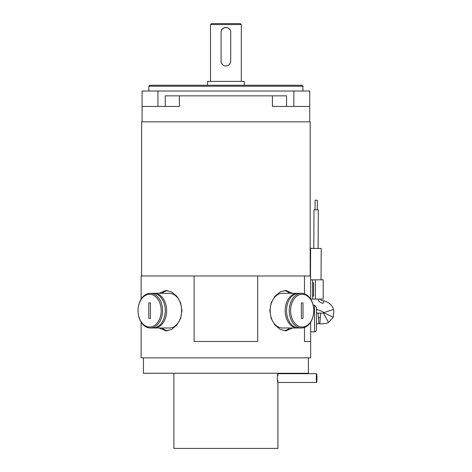 <?xml version="1.0" encoding="UTF-8"?>
<svg xmlns="http://www.w3.org/2000/svg" width="472" height="472" viewBox="0 0 472 472"><rect width="100%" height="100%" fill="white"/><g stroke="black" fill="none" stroke-linecap="round" stroke-linejoin="round"><path stroke-width="0.71" d="M315.036 209.769L315.089 200.211L317.308 200.222L317.261 209.78M313.78 248.242L313.98 209.828L318.317 209.851L318.116 248.266M317.308 200.364L317.29 209.78M318.317 209.993L318.146 248.266M312.594 282.716L313.555 282.716L313.555 296.204L312.594 296.204M301.502 327.993L298.782 327.993A17.34 12.26 -90 0 1 286.522 310.653A17.34 12.26 -90 0 1 298.782 293.313L301.502 293.313A17.34 12.26 -90 0 1 313.762 310.653A17.34 12.26 -90 0 1 301.502 327.993A17.34 12.26 -90 0 1 289.242 310.653A17.34 12.26 -90 0 1 301.502 293.313M150.291 293.313L153.017 293.313A17.34 12.26 90 0 1 165.277 310.653A17.34 12.26 90 0 1 153.017 327.993L150.291 327.993A17.34 12.26 90 0 1 138.03 310.653A16.378 11.582 90 0 1 149.612 294.28A16.378 11.582 90 0 1 161.194 310.653A16.378 11.582 90 0 1 149.612 327.031A16.378 11.582 90 0 1 138.03 310.653A17.34 12.26 90 0 1 150.291 293.313A17.34 12.26 90 0 1 162.551 310.653A17.34 12.26 90 0 1 150.291 327.993M277.914 375.623C277.796 372.579 277.589 373.393 277.3 378.084C277.589 382.768 277.796 383.588 277.914 380.538M316.317 378.084A4.384 0.307 -90 0 1 316.623 373.7A4.384 0.307 -90 0 1 316.93 378.084A4.384 0.307 -90 0 1 316.623 382.462A4.384 0.307 -90 0 1 316.317 378.084M277.914 382.462L277.914 448.4L173.885 448.4L173.885 373.263M277.914 373.7L277.914 373.263M148.839 86.211L149.801 85.249L301.997 85.249L302.959 86.211L148.839 86.211L148.839 91.031M225.899 65.986C228.826 65.702 230.43 64.098 230.714 61.165L230.714 32.267C231.014 26.06 220.79 26.048 221.085 32.267L221.085 61.165C221.368 64.098 222.973 65.702 225.899 65.986A4.814 4.814 0 0 1 224.955 65.891M226.843 65.891A4.814 4.814 0 0 0 228.578 65.171M229.303 64.57A4.814 4.814 0 0 0 230.714 61.165M244.201 85.249L244.201 81.396L207.597 81.396L207.597 85.249M241.31 24.562L240.348 23.6L211.45 23.6L210.488 24.562L241.31 24.562L241.31 81.396M210.488 24.562L210.488 81.396M315.42 299.095L323.19 299.095L323.19 279.831L312.594 279.831L312.594 299.095L315.42 299.095L315.42 279.831M316.447 307.278L316.447 329.916C315.361 332.742 315.113 331.385 314.517 331.846L314.517 305.301L316.447 307.278M316.447 323.698L318.86 323.709L318.376 317.632L320.252 317.703L320.63 313.178L318.057 313.113L318.376 317.632M328.465 322.4L323.42 313.095L316.447 313.101M323.42 313.089L323.509 313.024C323.379 312.24 333.391 317.355 333.214 317.32L328.471 322.4C327.651 323.597 319.792 324.146 319.863 323.745L320.252 317.703M320.11 299.095L318.287 299.224C318.146 301.065 319.733 302.469 323.031 303.431L323.875 300.835C329.208 302.522 332.43 305.408 333.533 309.49L333.893 310.912L333.214 317.32L333.893 310.912L333.533 309.496L323.438 312.735L323.509 313.024M321.048 279.831L321.214 248.449L310.617 248.396L310.47 275.978M143.441 357.853L143.441 373.263L308.352 373.263L308.352 357.853M159.046 293.313L165.961 290.422L171.702 291.973L176.941 296.357L180.646 302.9L181.997 310.653L180.646 318.405L176.935 324.954L171.702 329.332L165.961 330.884L159.046 327.993M292.752 327.993L285.837 330.884L280.097 329.332L274.857 324.948L271.152 318.405L269.801 310.653L271.152 302.9L274.863 296.351L280.097 291.973L285.837 290.422L292.752 293.313M141.134 322.175L141.134 357.853L310.664 357.853L310.664 322.175M310.664 341.48L304.481 341.48L304.481 327.474M304.481 293.832L304.481 275.978L310.664 275.978L310.664 299.13M141.134 299.13L141.134 275.978L304.481 275.978M284.126 290.569A20.231 14.302 -90 0 1 289.802 293.313M161.996 293.313A20.231 14.302 90 0 1 167.672 290.569M310.187 275.978L310.187 121.853L141.612 121.853L141.612 275.978M298.097 327.963A17.34 12.26 -90 0 1 297.419 327.993L282.433 327.993A17.34 12.26 -90 0 1 270.173 310.653A17.34 12.26 -90 0 1 282.433 293.313L297.419 293.313A17.34 12.26 -90 0 1 298.097 293.342M297.419 327.993A17.34 12.26 -90 0 1 285.159 310.653A17.34 12.26 -90 0 1 297.419 293.313M153.701 293.342A17.34 12.26 90 0 1 154.379 293.313L169.365 293.313A17.34 12.26 90 0 1 181.626 310.653A17.34 12.26 90 0 1 169.365 327.993L154.379 327.993A17.34 12.26 90 0 1 153.701 327.963M154.379 293.313A17.34 12.26 90 0 1 166.64 310.653A17.34 12.26 90 0 1 154.379 327.993M293.844 91.031L293.844 106.442L309.703 106.442L309.703 91.031L142.096 91.031L142.096 121.853M309.703 106.442L309.703 121.853M272.433 95.845L272.433 106.442L293.844 106.442M157.955 91.031L157.955 106.442L179.36 106.442L179.36 95.845M313.762 310.653A16.378 11.582 -90 0 1 302.186 327.031A16.378 11.582 -90 0 1 290.604 310.653A16.378 11.582 -90 0 1 302.186 294.28A16.378 11.582 -90 0 1 313.762 310.653M302.959 86.211L302.959 91.031M150.426 318.358L148.792 318.358L148.792 302.947L150.426 302.947L150.426 318.358L150.426 302.947M303 318.358L301.366 318.358L301.366 302.947L303 302.947L303 318.358M142.096 106.442L157.955 106.442M165.253 106.442L165.253 95.845L286.545 95.845L286.545 106.442M194.11 275.978L194.11 341.48L257.688 341.48L257.688 275.978M167.672 330.742A20.231 14.302 90 0 1 161.996 327.993M289.802 327.993A20.231 14.302 -90 0 1 284.12 330.742M323.875 300.835C321.054 300.522 320.158 299.944 321.184 299.1L320.948 299.095M313.107 305.054L314.517 305.301M310.664 299.095L312.594 299.095M310.664 279.831L312.594 279.831M301.366 302.947L301.366 318.358M221.085 61.165A4.814 4.814 0 0 0 221.899 63.85M230.714 32.267A4.814 4.814 0 0 0 230.619 31.323M226.843 27.547A4.814 4.814 0 0 0 221.085 32.267M314.517 331.846L310.664 331.846M277.79 373.7L316.623 373.7M316.447 309.178L320.889 311.001C322.382 311.319 323.231 311.892 323.438 312.735M319.863 323.745L318.736 323.609M277.79 382.462L316.623 382.462"/></g></svg>
